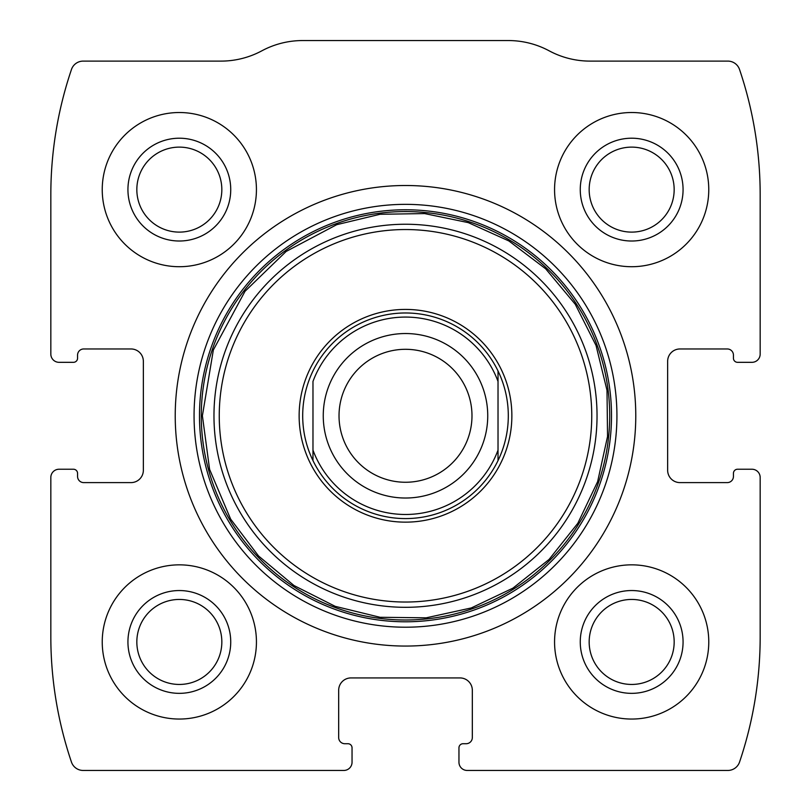 <?xml version="1.0" encoding="UTF-8"?>
<svg xmlns="http://www.w3.org/2000/svg" width="811" height="811" viewBox="0 0 811 811"><rect width="100%" height="100%" fill="white"/><g stroke="black" fill="none" stroke-linecap="round" stroke-linejoin="round"><path stroke-width="1.22" d="M50.829 477.466L50.829 636.807A390.649 390.649 0 0 0 71.459 762.066A12.337 12.337 0 0 0 83.148 770.45L343.813 770.45A8.222 8.222 0 0 0 352.045 762.228L352.045 747.833A4.116 4.116 0 0 0 347.929 743.717L344.847 743.717A6.164 6.164 0 0 1 338.674 737.554L338.674 690.262A12.337 12.337 0 0 1 351.011 677.925L459.989 677.925A12.337 12.337 0 0 1 472.326 690.262L472.326 737.554A6.164 6.164 0 0 1 466.153 743.717L463.071 743.717A4.116 4.116 0 0 0 458.955 747.833L458.955 762.228A8.222 8.222 0 0 0 467.187 770.45L727.852 770.45A12.337 12.337 0 0 0 739.541 762.066A390.649 390.649 0 0 0 760.171 636.807L760.171 477.466A8.222 8.222 0 0 0 751.949 469.234L737.554 469.234A4.116 4.116 0 0 0 733.438 473.35L733.438 476.432A6.164 6.164 0 0 1 727.274 482.606L679.983 482.606A12.337 12.337 0 0 1 667.646 470.268L667.646 361.29A12.337 12.337 0 0 1 679.983 348.963L727.274 348.963A6.164 6.164 0 0 1 733.438 355.127L733.438 358.209A4.116 4.116 0 0 0 737.554 362.324L751.949 362.324A8.222 8.222 0 0 0 760.171 354.103L760.171 194.752A390.649 390.649 0 0 0 739.541 69.493A12.337 12.337 0 0 0 727.852 61.109L590.033 61.109A86.351 86.351 0 0 1 549.169 50.829A86.351 86.351 0 0 0 508.304 40.55L302.696 40.55A86.351 86.351 0 0 0 261.831 50.829A86.351 86.351 0 0 1 220.967 61.109L83.148 61.109A12.337 12.337 0 0 0 71.459 69.493A390.649 390.649 0 0 0 50.829 194.752L50.829 354.103A8.222 8.222 0 0 0 59.051 362.324L73.446 362.324A4.116 4.116 0 0 0 77.562 358.209L77.562 355.127A6.164 6.164 0 0 1 83.726 348.963L131.017 348.963A12.337 12.337 0 0 1 143.354 361.29L143.354 470.268A12.337 12.337 0 0 1 131.017 482.606L83.726 482.606A6.164 6.164 0 0 1 77.562 476.432L77.562 473.35A4.116 4.116 0 0 0 73.446 469.234L59.051 469.234A8.222 8.222 0 0 0 50.829 477.466M635.773 415.779A230.273 230.273 0 0 0 405.5 185.506A230.273 230.273 0 0 0 175.227 415.779A230.273 230.273 0 0 0 405.5 646.063A230.273 230.273 0 0 0 635.773 415.779M102.237 641.947A77.106 77.106 0 0 1 217.885 575.171A77.106 77.106 0 0 1 217.885 708.723A77.106 77.106 0 0 1 102.237 641.947M102.237 189.612A77.106 77.106 0 0 1 217.885 122.846A77.106 77.106 0 0 1 217.885 256.388A77.106 77.106 0 0 1 102.237 189.612M554.562 641.947A77.106 77.106 0 0 1 670.221 575.171A77.106 77.106 0 0 1 670.221 708.723A77.106 77.106 0 0 1 554.562 641.947M554.562 189.612A77.106 77.106 0 0 1 670.221 122.846A77.106 77.106 0 0 1 670.221 256.388A77.106 77.106 0 0 1 554.562 189.612M580.26 189.612A51.397 51.397 0 0 1 657.366 145.098A51.397 51.397 0 0 1 657.366 234.126A51.397 51.397 0 0 1 580.26 189.612M589.171 189.612A42.496 42.496 0 0 1 652.916 152.813A42.496 42.496 0 0 1 652.916 226.421A42.496 42.496 0 0 1 589.171 189.612M580.26 641.947A51.397 51.397 0 0 1 657.366 597.433A51.397 51.397 0 0 1 657.366 686.461A51.397 51.397 0 0 1 580.26 641.947M589.171 641.947A42.496 42.496 0 0 1 652.916 605.138A42.496 42.496 0 0 1 652.916 678.756A42.496 42.496 0 0 1 589.171 641.947M127.935 189.612A51.397 51.397 0 0 1 205.031 145.098A51.397 51.397 0 0 1 205.031 234.126A51.397 51.397 0 0 1 127.935 189.612M136.836 189.612A42.496 42.496 0 0 1 200.581 152.813A42.496 42.496 0 0 1 200.581 226.421A42.496 42.496 0 0 1 136.836 189.612M127.935 641.947A51.397 51.397 0 0 1 205.031 597.433A51.397 51.397 0 0 1 205.031 686.461A51.397 51.397 0 0 1 127.935 641.947M136.836 641.947A42.496 42.496 0 0 1 200.581 605.138A42.496 42.496 0 0 1 200.581 678.756A42.496 42.496 0 0 1 136.836 641.947M299.137 415.779A106.363 106.363 0 0 1 458.681 323.67A106.363 106.363 0 0 1 458.681 507.899A106.363 106.363 0 0 1 299.137 415.779M302.696 415.779A102.804 102.804 0 0 1 498.025 370.972A102.804 102.804 0 0 1 405.5 518.584A102.804 102.804 0 0 1 302.696 415.779M312.975 381.434A98.689 98.689 0 0 1 498.025 381.434L498.025 450.125A98.689 98.689 0 0 1 312.975 450.125L312.975 381.434M498.025 450.125L498.025 460.587L498.025 450.125M312.975 460.587L312.975 450.125L312.975 460.587M498.025 370.972L498.025 381.434L498.025 370.972M339.028 415.779A66.472 66.472 0 0 1 438.741 358.209A66.472 66.472 0 0 1 438.741 473.35A66.472 66.472 0 0 1 339.028 415.779M323.254 415.779A82.246 82.246 0 0 1 446.618 344.553A82.246 82.246 0 0 1 446.618 487.005A82.246 82.246 0 0 1 323.254 415.779M194.062 415.779A211.438 211.438 0 0 1 511.214 232.676A211.438 211.438 0 0 1 511.214 598.893A211.438 211.438 0 0 1 194.062 415.779M199.486 415.779A206.014 206.014 0 0 1 508.507 237.37A206.014 206.014 0 0 1 508.507 594.189A206.014 206.014 0 0 1 199.486 415.779M201.28 415.779A204.22 204.22 0 0 1 507.605 238.921A204.22 204.22 0 0 1 507.605 592.638A204.22 204.22 0 0 1 201.28 415.779M213.972 415.779A191.528 191.528 0 0 1 501.269 249.91A191.528 191.528 0 0 1 501.269 581.649A191.528 191.528 0 0 1 213.972 415.779M219.254 415.779A186.246 186.246 0 0 1 498.623 254.492A186.246 186.246 0 0 1 498.623 577.077A186.246 186.246 0 0 1 219.254 415.779M202.395 415.779L209.593 469.376L230.679 519.172L258.537 555.971L293.987 585.532L335.196 606.334L380.045 617.283L426.201 617.83L471.292 607.936L512.978 588.117L549.118 559.397L577.837 523.257L597.656 481.572L607.54 436.48L607.003 390.324L596.044 345.486L575.252 304.267L545.691 268.826L508.892 240.958L468.261 222.619L424.609 213.577L380.045 214.276L336.697 224.688L286.121 251.471L245.013 291.301L213.344 349.987L202.395 415.779"/></g></svg>
